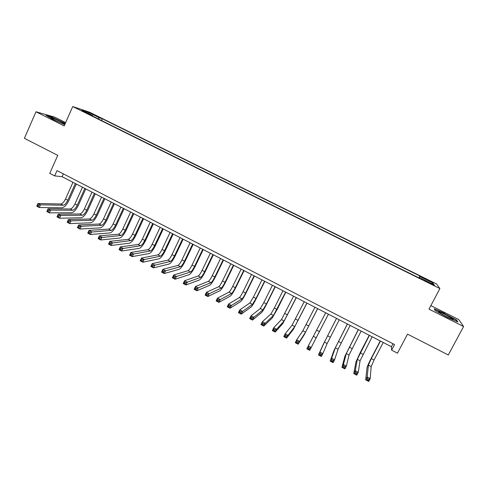 <?xml version="1.0" encoding="UTF-8"?>
<svg xmlns="http://www.w3.org/2000/svg" width="488" height="488" viewBox="0 0 488 488"><rect width="100%" height="100%" fill="white"/><g stroke="black" fill="none" stroke-linecap="round" stroke-linejoin="round"><path stroke-width="0.73" d="M81.88 110.892L86.766 112.917L81.88 110.892M65.63 122.598L54.729 117.138L35.978 111.77L24.4 138.317L57.749 155.361L49.758 173.368L54.65 175.894L62.098 176.699L391.425 346.724L391.62 350.152L397.47 353.172L407.523 334.127L448.301 354.971L463.6 326.527L458.818 319.628L430.861 305.616M436.534 283.967L89.682 112.258L72.736 106.549L439.883 288.579L436.534 283.967M391.62 350.152L394.56 344.565L57.005 170.611L54.65 175.894M430.898 283.388L425.042 280.807L431.398 284.15L434.662 285.45L430.898 283.388L430.684 283.796M92.653 116.126L92.665 115.601L89.499 114.558L421.687 279.228L421.242 278.435L420.961 278.868M92.665 115.601L81.844 110.239L88.724 112.545L99.314 117.785L102.273 118.761L419.9 276.025L420.308 276.763L432.886 282.991L434.143 284.827L421.242 278.435M439.883 288.579L428.995 309.148L463.6 326.527M35.978 111.77L64.16 125.922L72.736 106.549M392.986 343.759L391.425 346.724M63.355 173.881L62.098 176.699M419.68 278.233L420.308 276.763M418.936 277.867L419.9 276.025M101.492 120.505L102.273 118.761M99.314 117.785L98.222 118.889M431.526 283.528L432.886 282.991M88.724 112.545L88.767 113.673M444.775 313.436L434.21 308.794L435.15 310.612L447.081 317.291L457.89 322.025L456.524 319.988L444.641 313.692M65.288 123.373L51.563 116.913L45.97 115.321L52.436 119.194L64.709 124.684M456.304 320.396L456.524 319.988M380.463 341.063L371.283 358.619L368.391 365.134L367.208 377.017L370.203 378.59L368.702 381.451L365.713 379.871L367 367.793C367.379 366.171 368.818 362.913 371.331 358.027L380.262 340.96M383.239 342.497L374.04 360.059L371.173 366.592L370.203 378.59L368.824 379.353L367.623 378.725L367.019 379.871L368.22 380.5L368.824 379.353M367.019 379.871L365.713 379.871L367.208 377.017L367.623 378.725M368.22 380.5L368.702 381.451M446.465 316.688C451.363 319.085 453.645 319.945 453.303 319.256L445.123 314.437C439.535 311.722 437.419 311.002 438.773 312.277L446.465 316.688M448.063 317.475L442.89 314.809M434.442 309.239L444.696 313.711L456.079 320.061L457.177 321.714M435.186 310.636L434.454 309.215M61.695 123.208C64.038 124.123 65.063 124.379 64.776 123.989C62.976 122.677 59.432 120.914 54.131 118.7C51.374 117.626 50.404 117.431 51.216 118.102C53.491 119.56 56.98 121.262 61.695 123.208M46.915 115.888L51.673 117.236L65.178 123.623M369.392 335.347L357.314 359.327L355.282 370.727L358.259 372.295L356.771 375.15L353.794 373.582L355.935 361.98L360.364 352.312L369.233 335.262M372.155 336.775L360.077 360.778L358.259 372.295L356.856 373.045L355.667 372.417L355.069 373.558L356.258 374.186L356.856 373.045M355.069 373.558L353.794 373.582L355.282 370.727L355.667 372.417M356.258 374.186L356.771 375.15M358.375 329.662L346.297 353.556L343.424 364.481L346.382 366.037L344.906 368.885L341.948 367.324L344.925 356.203L358.265 329.601M361.126 331.077L349.048 354.996L346.382 366.037L344.967 366.775L343.778 366.146L343.186 367.287L344.369 367.915L344.967 366.775M343.186 367.287L341.948 367.324L343.424 364.481L343.778 366.146M344.369 367.915L344.906 368.885M347.425 324.008L335.341 347.816L331.639 358.265L334.579 359.815L333.109 362.657L330.175 361.108L333.975 350.463L347.358 323.971M350.158 325.417L338.074 349.249L334.579 359.815L333.145 360.54L331.962 359.918L331.376 361.059L332.554 361.675L333.145 360.54M331.376 361.059L330.175 361.108L331.639 358.265L331.962 359.918M332.554 361.675L333.109 362.657M336.537 318.383L324.447 342.106L319.921 352.092L322.842 353.629L321.391 356.472L318.469 354.928L323.093 344.748L336.513 318.371M339.251 319.786L327.161 343.534L322.842 353.629L321.391 354.343L320.22 353.721L319.64 354.861L320.811 355.478L321.391 354.343M319.64 354.861L318.469 354.928L319.921 352.092L320.22 353.721M320.811 355.478L321.391 356.472M325.703 312.79L308.276 345.955L311.179 347.486L309.734 350.317L328.412 314.193M328.406 314.187L311.179 347.486L309.709 348.182L308.544 347.566L307.965 348.7L309.13 349.316L309.709 348.182M309.13 349.316L309.734 350.317L306.83 348.786L308.276 345.955L308.544 347.566M306.83 348.786L307.965 348.7M314.931 307.233L302.828 330.785L296.698 339.849L299.583 341.374L298.15 344.199L304.183 334.829L317.67 308.642M317.621 308.617L305.519 332.194L299.583 341.374L298.095 342.058L296.942 341.447L296.368 342.576L297.521 343.186L298.095 342.058M297.521 343.186L298.15 344.199L295.264 342.68L296.698 339.849L296.942 341.447M295.264 342.68L296.368 342.576M304.219 301.7L292.111 325.173L285.187 333.786L288.06 335.299L286.633 338.123L293.459 329.199L306.983 303.127M306.891 303.079L294.789 326.57L288.06 335.299L286.554 335.97L285.401 335.36L284.833 336.494L285.98 337.098L286.554 335.97M285.98 337.098L286.633 338.123L283.766 336.604L285.187 333.786L285.401 335.36M283.766 336.604L284.833 336.494M293.562 296.198L281.454 319.585L273.744 327.753L276.598 329.26L275.183 332.078L282.796 323.605L296.356 297.643M296.222 297.57L284.114 320.982L276.598 329.26L275.079 329.912L273.933 329.308L273.365 330.443L274.512 331.041L275.079 329.912M274.512 331.041L275.183 332.078L272.334 330.571L273.744 327.753L273.933 329.308M272.334 330.571L273.365 330.443M282.967 290.726L274.329 308.026L270.852 314.034L262.367 321.757L265.204 323.251L263.801 326.069L272.188 318.036L277.379 309.014L285.791 292.184M285.608 292.092L273.5 315.419L265.204 323.251L263.666 323.898L262.532 323.3L261.971 324.422L263.105 325.026L263.666 323.898M263.105 325.026L263.801 326.069L260.964 324.569L262.367 321.757L262.532 323.3M260.964 324.569L261.971 324.422M272.426 285.285L263.849 302.554L260.311 308.507L251.058 315.797L253.882 317.285L252.485 320.091L261.641 312.503C262.739 311.307 264.502 308.331 266.924 303.56L275.275 286.755M275.055 286.645L266.466 303.92L262.94 309.886L253.882 317.285L252.326 317.914L251.198 317.322L250.637 318.444L251.771 319.042L252.326 317.914M251.771 319.042L252.485 320.091L249.667 318.603L251.058 315.797L251.198 317.322M249.667 318.603L250.637 318.444M261.94 279.874L253.424 297.113L249.819 303.011L239.815 309.874L242.621 311.35L241.237 314.156L251.149 306.995C252.32 305.848 254.108 302.889 256.523 298.131L264.819 281.356M264.557 281.222L256.023 298.467L252.436 304.384L242.621 311.35L241.048 311.966L239.925 311.375L239.37 312.497L240.499 313.095L241.048 311.966M240.499 313.095L241.237 314.156L238.437 312.674L239.815 309.874L239.925 311.375M238.437 312.674L239.37 312.497M251.515 274.488L243.054 291.702C241.45 294.88 240.224 296.826 239.394 297.552L228.634 303.981L231.422 305.451L230.049 308.251L240.712 301.523C241.95 300.413 243.774 297.485 246.178 292.733L254.419 275.988M254.114 275.83L245.641 293.05C244.03 296.228 242.817 298.186 241.993 298.912L231.422 305.451L229.842 306.055L228.726 305.464L228.171 306.586L229.293 307.178L229.842 306.055M229.293 307.178L230.049 308.251L227.268 306.775L228.634 303.981L228.726 305.464M227.268 306.775L228.171 306.586M241.145 269.132L232.739 286.316C231.141 289.488 229.897 291.421 229.018 292.117L217.52 298.125L220.295 299.583L218.929 302.377L230.33 296.076C231.641 295.002 233.496 292.105 235.887 287.365L244.073 270.645M243.732 270.468L235.314 287.658C233.709 290.83 232.477 292.769 231.605 293.471L220.295 299.583L218.697 300.175L217.581 299.589L217.038 300.712L218.148 301.297L218.697 300.175M218.148 301.297L218.929 302.377L216.16 300.913L217.52 298.125L217.581 299.589M216.16 300.913L217.038 300.712M230.83 263.807L222.479 280.966C220.887 284.126 219.624 286.041 218.697 286.706L206.473 292.3L209.23 293.752L207.876 296.539L220.009 290.659C221.387 289.628 223.266 286.749 225.651 282.027L233.782 265.332M233.398 265.136L225.041 282.302C223.443 285.462 222.186 287.383 221.271 288.06L209.23 293.752L207.614 294.331L206.509 293.752L205.966 294.868L207.071 295.454L207.614 294.331M207.071 295.454L207.876 296.539L205.119 295.087L206.473 292.3L206.509 293.752M205.119 295.087L205.966 294.868M220.564 258.512L212.28 275.641C210.688 278.794 209.407 280.691 208.437 281.332L195.487 286.511L198.226 287.957L196.884 290.738L209.742 285.267C211.182 284.278 213.097 281.43 215.47 276.714L223.547 260.049M223.126 259.836L214.824 276.964C213.232 280.124 211.957 282.027 210.999 282.674L196.597 288.524L195.499 287.944L194.962 289.061L196.06 289.64L196.597 288.524M196.06 289.64L196.884 290.738L194.145 289.293L195.487 286.511L195.499 287.944M194.145 289.293L194.962 289.061M210.359 253.241L202.13 270.34C200.544 273.487 199.244 275.366 198.226 275.982L184.562 280.752L187.288 282.186L185.952 284.968L199.525 279.911C201.038 278.959 202.977 276.135 205.344 271.432L213.366 254.791M212.908 254.559L204.661 271.663C203.075 274.811 201.776 276.696 200.775 277.318L185.641 282.747L184.549 282.168L184.019 283.284L185.111 283.857L185.641 282.747M185.111 283.857L185.952 284.968L183.232 283.528L184.562 280.752L184.549 282.168M183.232 283.528L184.019 283.284M200.208 248.002L192.028 265.069C190.454 268.211 189.131 270.077 188.075 270.663L173.704 275.031L176.412 276.458L175.088 279.234L189.368 274.579C190.942 273.67 192.912 270.864 195.273 266.173L203.24 249.563M202.74 249.307L194.547 266.387C192.967 269.529 191.656 271.395 190.607 271.993L174.753 277.001L173.667 276.428L173.136 277.538L174.222 278.111L174.753 277.001M174.222 278.111L175.088 279.234L172.38 277.8L173.704 275.031L173.667 276.428M172.38 277.8L173.136 277.538M190.113 242.786L181.987 259.829C180.414 262.959 179.078 264.807 177.974 265.374L162.9 269.339L165.597 270.755L164.279 273.524L179.261 269.278C180.902 268.406 182.902 265.631 185.251 260.946L193.169 244.366M192.632 244.085L184.494 261.135C182.921 264.27 181.585 266.125 180.493 266.692L163.925 271.291L162.846 270.718L162.315 271.828L163.395 272.402L163.925 271.291M163.395 272.402L164.279 273.524L161.589 272.103L162.9 269.339L162.846 270.718M161.589 272.103L162.315 271.828M180.066 237.601L171.996 254.614C170.428 257.743 169.074 259.573 167.927 260.11L152.165 263.679L154.842 265.088L153.537 267.857L169.208 264.002C170.916 263.166 172.941 260.415 175.284 255.749L183.146 239.193M182.573 238.894L174.49 255.919C172.923 259.043 171.569 260.879 170.434 261.422L153.153 265.612L152.079 265.045L151.561 266.155L152.634 266.722L153.153 265.612M152.634 266.722L153.537 267.857L150.865 266.442L152.165 263.679L152.079 265.045M150.865 266.442L151.561 266.155M170.074 232.441L162.059 249.429C160.497 252.546 159.119 254.364 157.935 254.876L141.489 258.048L144.149 259.457L142.856 262.215L159.21 258.756C160.979 257.957 163.035 255.23 165.365 250.576L173.179 234.045M172.569 233.728L164.535 250.722C162.974 253.839 161.601 255.663 160.424 256.182L142.447 259.964L141.38 259.402L140.861 260.507L141.929 261.074L142.447 259.964M141.929 261.074L142.856 262.215L140.196 260.812L141.489 258.048L141.38 259.402M140.196 260.812L140.861 260.507M160.137 227.31L152.171 244.268C150.615 247.379 149.224 249.179 147.992 249.667L130.869 252.455L133.517 253.851L132.236 256.609L149.267 253.534C151.097 252.778 153.177 250.076 155.501 245.427L163.26 228.927M162.614 228.591L154.641 245.555C153.079 248.666 151.695 250.472 150.475 250.966L131.803 254.352L130.741 253.791L130.229 254.895L131.29 255.456L131.803 254.352M131.29 255.456L132.236 256.609L129.588 255.212L130.869 252.455L130.741 253.791M129.588 255.212L130.229 254.895M150.249 222.205L142.337 239.138C140.788 242.237 139.373 244.024 138.104 244.488L120.316 246.891L122.946 248.282L121.671 251.027L139.373 248.343C141.27 247.623 143.374 244.946 145.692 240.309L153.397 223.833M152.713 223.48L144.79 240.419C143.24 243.524 141.831 245.311 140.568 245.775L121.219 248.77L120.164 248.209L119.651 249.313L120.707 249.868L121.219 248.77M120.707 249.868L121.671 251.027L119.041 249.642L120.316 246.891L120.164 248.209M119.041 249.642L119.651 249.313M140.41 217.129L132.553 234.033C131.01 237.125 129.582 238.894 128.265 239.334L109.818 241.359L112.435 242.737L111.166 245.482L129.527 243.176C131.486 242.493 133.62 239.84 135.926 235.216L143.588 218.764M142.868 218.392L134.993 235.308C133.45 238.4 132.022 240.175 130.723 240.621L110.691 243.219L109.641 242.664L109.135 243.762L110.184 244.317L110.691 243.219M110.184 244.317L111.166 245.482L108.549 244.104L109.818 241.359L109.641 242.664M108.549 244.104L109.135 243.762M130.625 212.079L122.823 228.951C121.28 232.038 119.834 233.789 118.48 234.203L99.381 235.856L101.98 237.229L100.723 239.968L119.737 238.04C121.756 237.394 123.915 234.765 126.215 230.147L133.822 213.726M133.065 213.335L125.251 230.22C123.708 233.307 122.268 235.064 120.92 235.484L100.229 237.699L99.18 237.144L98.68 238.242L99.723 238.797L100.229 237.699M99.723 238.797L100.723 239.968L98.125 238.595L99.381 235.856L99.18 237.144M98.125 238.595L98.68 238.242M120.89 207.052L113.137 223.9C111.606 226.981 110.142 228.713 108.745 229.104L88.999 230.385L91.585 231.751L90.341 234.49L110.001 232.929C112.081 232.319 114.265 229.714 116.553 225.108L124.111 208.711M123.324 208.303L115.552 225.157C114.021 228.244 112.557 229.982 111.179 230.379L89.816 232.209L88.779 231.66L88.279 232.758L89.316 233.307L89.816 232.209M89.316 233.307L90.341 234.49L87.748 233.124L88.999 230.385L88.779 231.66M87.748 233.124L88.279 232.758M111.209 202.05L103.505 218.874C101.98 221.948 100.498 223.669 99.064 224.035L78.678 224.95L81.252 226.304L80.008 229.037L100.314 227.847C102.449 227.274 104.658 224.687 106.945 220.094L114.454 203.728M113.625 203.301L105.908 220.125C104.377 223.199 102.901 224.925 101.48 225.297L81.252 226.304L79.471 226.749L78.434 226.206L77.94 227.298L78.971 227.841L79.471 226.749M78.971 227.841L80.008 229.037L77.439 227.676L78.678 224.95L78.434 226.206M77.439 227.676L77.94 227.298M101.577 197.079L93.922 213.872C92.403 216.94 90.902 218.642 89.432 218.984L68.412 219.539L70.974 220.887L69.741 223.614L90.677 222.79C92.873 222.247 95.105 219.685 97.38 215.104L104.841 198.762M103.981 198.317L96.313 215.116C94.788 218.185 93.293 219.893 91.836 220.247L70.974 220.887L69.174 221.32L68.149 220.777L67.655 221.869L68.686 222.412L69.174 221.32M68.686 222.412L69.741 223.614L67.179 222.26L68.412 219.539L68.149 220.777M67.179 222.26L67.655 221.869M91.994 192.132L84.393 208.894C82.875 211.957 81.356 213.646 79.843 213.964L58.2 214.159L60.75 215.501L59.524 218.221L81.087 217.758C83.338 217.251 85.601 214.714 87.871 210.139L95.282 193.827M94.385 193.364L86.766 210.139C85.248 213.201 83.741 214.891 82.24 215.22L60.75 215.501L58.944 215.922L57.919 215.385L57.431 216.477L58.45 217.014L58.944 215.922M58.45 217.014L59.524 218.221L56.98 216.879L58.2 214.159L57.919 215.385M56.98 216.879L57.431 216.477M82.46 187.209L74.908 203.947C73.395 206.997 71.864 208.675 70.309 208.968L48.05 208.809L50.581 210.139L49.367 212.859L71.547 212.75C73.859 212.28 76.146 209.767 78.403 205.204L85.766 188.917M84.839 188.435L77.275 205.18C75.756 208.236 74.231 209.913 72.688 210.218L50.581 210.139L48.763 210.554L47.751 210.017L47.263 211.109L48.275 211.646L48.763 210.554M48.275 211.646L49.367 212.859L46.836 211.524L48.05 208.809L47.751 210.017M46.836 211.524L47.263 211.109M72.974 182.311L65.471 199.025C63.965 202.069 62.415 203.728 60.829 204.002L37.954 203.484L40.473 204.814L39.266 207.528L62.055 207.772C64.428 207.333 66.734 204.844 68.991 200.294L76.305 184.031M75.341 183.531L67.826 200.251C66.313 203.295 64.77 204.96 63.196 205.241L40.473 204.814L38.644 205.216L37.631 204.685L37.149 205.771L38.155 206.302L38.644 205.216M38.155 206.302L39.266 207.528L36.752 206.198L37.954 203.484L37.631 204.685M36.752 206.198L37.149 205.771M428.098 282.509L428.305 282.107M374.04 360.059L371.283 358.619M371.173 366.592L368.391 365.134M363.017 354.306L360.272 352.873M360.077 360.778L357.314 359.327M352.049 348.585L349.323 347.157M349.048 354.996L346.297 353.556M341.149 342.893L338.434 341.478M338.074 349.249L335.341 347.816M330.303 337.232L327.6 335.823M327.161 343.534L324.447 342.106M319.518 331.602L316.834 330.205M316.309 337.849L313.607 336.433M308.794 326.008L306.122 324.611M305.519 332.194L302.828 330.785M298.125 320.439L295.466 319.054M294.789 326.57L292.111 325.173M287.511 314.9L284.87 313.522M284.114 320.982L281.454 319.585M276.964 309.392L274.329 308.026M273.5 315.419L270.852 314.034M266.466 303.92L263.849 302.554M262.94 309.886L260.311 308.507M256.023 298.467L253.424 297.113M252.436 304.384L249.819 303.011M245.641 293.05L243.054 291.702M241.993 298.912L239.394 297.552M235.314 287.658L232.739 286.316M231.605 293.471L229.018 292.117M225.041 282.302L222.479 280.966M221.271 288.06L218.697 286.706M214.824 276.964L212.28 275.641M210.999 282.674L208.437 281.332M204.661 271.663L202.13 270.34M200.775 277.318L198.226 275.982M194.547 266.387L192.028 265.069M190.607 271.993L188.075 270.663M184.494 261.135L181.987 259.829M180.493 266.692L177.974 265.374M174.49 255.919L171.996 254.614M170.434 261.422L167.927 260.11M164.535 250.722L162.059 249.429M160.424 256.182L157.935 254.876M154.641 245.555L152.171 244.268M150.475 250.966L147.992 249.667M144.79 240.419L142.337 239.138M140.568 245.775L138.104 244.488M134.993 235.308L132.553 234.033M130.723 240.621L128.265 239.334M125.251 230.22L122.823 228.951M120.92 235.484L118.48 234.203M115.552 225.157L113.137 223.9M111.179 230.379L108.745 229.104M105.908 220.125L103.505 218.874M101.48 225.297L99.064 224.035M96.313 215.116L93.922 213.872M91.836 220.247L89.432 218.984M86.766 210.139L84.393 208.894M82.24 215.22L79.843 213.964M77.275 205.18L74.908 203.947M72.688 210.218L70.309 208.968M67.826 200.251L65.471 199.025M63.196 205.241L60.829 204.002M452.309 319.298L453.303 319.256M64.099 124.056L64.776 123.989"/></g></svg>
